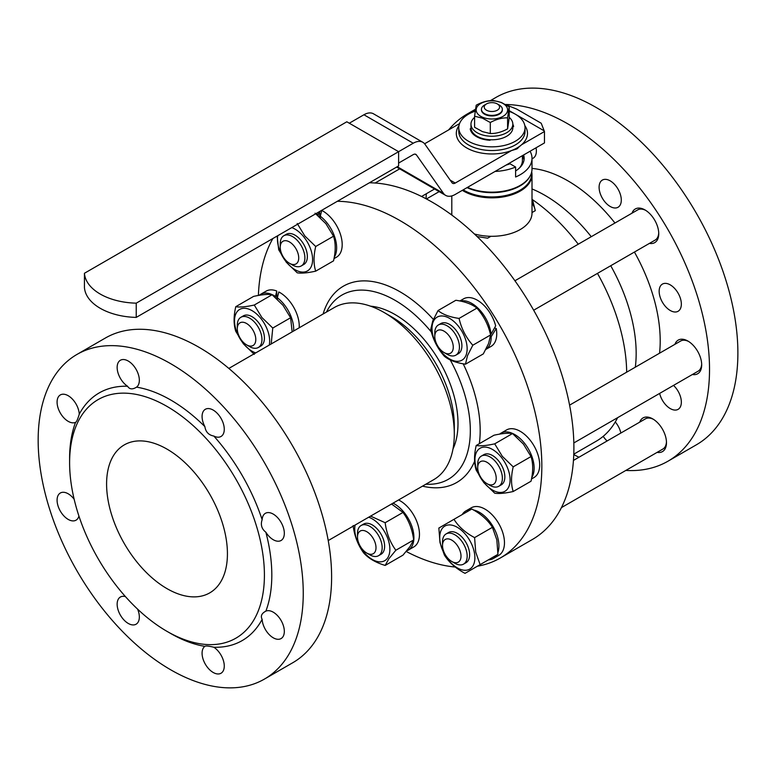 <?xml version="1.0" encoding="UTF-8"?>
<svg xmlns="http://www.w3.org/2000/svg" width="776" height="776" viewBox="0 0 776 776"><rect width="100%" height="100%" fill="white"/><g stroke="black" fill="none" stroke-linecap="round" stroke-linejoin="round"><path stroke-width="1.16" d="M522.413 155.656L522.413 160.457A30.516 17.615 180 0 1 519.532 167.936M509.211 111.404A33.135 19.128 180 0 1 515.332 114.188A33.135 19.128 180 0 1 525.032 127.72L525.032 131.396A33.135 19.128 180 0 1 504.584 149.07A33.135 19.128 180 0 1 468.471 144.918A33.135 19.128 180 0 1 458.771 131.396L458.771 127.72A33.135 19.128 180 0 1 475.164 111.21M398.612 163.067L413.239 154.618A5.228 3.017 -60 0 1 415.858 154.366A5.228 3.017 -60 0 1 416.44 154.909L443.494 193.389A19.177 11.077 120 0 0 445.647 195.387A19.177 11.077 120 0 0 455.24 194.436L544.471 142.929L544.471 131.532L521.608 144.734A35.599 20.554 180 0 1 517.068 147.944A35.599 20.554 180 0 1 511.52 150.563A35.599 20.554 180 0 1 466.735 147.944A35.599 20.554 180 0 1 458.975 125.605M84.438 273.268L346.824 121.783L398.612 151.679L136.227 303.164A54.058 31.205 180 0 1 84.477 273.724A54.058 31.205 180 0 1 84.438 273.268L84.438 287.508A54.058 31.205 0 0 0 84.477 287.954A54.058 31.205 0 0 0 136.227 317.403L398.612 165.918L398.612 151.679L413.239 143.23A19.177 11.077 -60 0 1 422.833 142.28A19.177 11.077 -60 0 1 424.986 144.278L452.039 182.767A5.228 3.017 120 0 0 452.621 183.311A5.228 3.017 120 0 0 455.24 183.049L511.52 150.563L516.564 149.07L521.608 144.734A35.599 20.554 180 0 0 524.828 125.605M635.321 367.184A129.039 74.496 -120 0 0 636.165 353.381A129.039 74.496 -120 0 0 610.731 265.731M591.263 236.699A129.039 74.496 -120 0 0 532.006 188.946M626.678 372.179A147.343 85.069 -120 0 0 597.462 273.385M578.256 244.207A147.343 85.069 -120 0 0 532.511 199.674L535.285 210.665L532.006 212.556M531.705 171.855A40.109 23.154 180 0 1 532.006 174.697L532.006 213.138A40.109 23.154 180 0 1 490.898 236.292L487.609 238.184L477.094 236.544M450.778 214.312L451.807 213.72A40.109 23.154 180 0 1 451.797 213.138L451.797 195.921M532.006 199.228L532.511 199.674M490.898 236.292A40.109 23.154 180 0 1 474.388 233.974M532.006 174.697A40.109 23.154 180 0 1 506.437 196.279A40.109 23.154 180 0 1 462.341 190.343M467.482 187.375A40.109 23.154 0 0 0 520.26 185.377A40.109 23.154 0 0 0 532.006 169.003L532.006 158.323A40.109 23.154 180 0 1 515.613 176.996L515.613 167.034A40.109 23.154 180 0 1 495.078 171.438M530.076 151.233A40.109 23.154 180 0 1 532.006 158.323M497.329 110.202A7.673 4.433 180 0 1 486.474 110.202A7.673 4.433 180 0 1 486.474 103.936L486.474 103.936A7.673 4.433 180 0 1 497.329 103.936A7.673 4.433 180 0 1 497.329 110.202M484.505 105.08L486.474 103.936L484.505 105.08A10.466 6.043 0 0 0 481.44 109.348A10.466 6.043 0 0 0 487.9 114.926A10.466 6.043 0 0 0 499.298 113.616A10.466 6.043 0 0 0 502.363 109.348A10.466 6.043 0 0 0 499.298 105.08L497.329 103.936M525.032 127.72A33.135 19.128 180 0 1 504.584 145.384A33.135 19.128 180 0 1 468.471 141.242A33.135 19.128 180 0 1 458.771 127.72M474.592 117.37A20.923 12.076 0 0 0 470.974 124.16A20.923 12.076 0 0 0 472.962 129.301A20.923 12.076 0 0 0 496.465 135.946A20.923 12.076 0 0 0 512.829 124.16A20.923 12.076 0 0 0 510.841 119.019A20.923 12.076 0 0 0 509.211 117.37M471.013 128.389A20.923 12.076 0 0 0 472.962 132.851A20.923 12.076 0 0 0 490.733 139.777L489.928 140.252A21.796 12.581 180 0 1 470.198 128.855L471.013 128.389A20.923 12.076 180 0 1 470.974 127.72L470.974 124.16M481.45 109.639A10.466 6.043 0 0 0 481.44 109.92A10.466 6.043 0 0 0 487.9 115.498A10.466 6.043 0 0 0 499.298 114.188A10.466 6.043 0 0 0 502.363 109.92A10.466 6.043 0 0 0 502.353 109.639M482.915 117.38A15.733 9.089 0 0 0 504.817 115.11A15.733 9.089 0 0 0 500.889 102.461A15.733 9.089 0 0 0 478.986 104.731A15.733 9.089 0 0 0 482.915 117.38M490.296 122.521L482.439 118.165L474.592 116.216L476.202 105.216C481.964 102.015 487.735 100.453 493.507 100.511L501.364 102.461L509.211 106.816L507.601 117.826C501.839 117.758 496.068 119.329 490.296 122.521L490.296 133.559C496.068 133.627 501.839 132.056 507.601 128.864L509.211 117.855L509.211 106.816M474.592 116.216L474.592 127.254L482.439 131.619L490.296 133.559M614.97 223.013A130.775 75.505 -120 0 0 567.731 180.75A130.775 75.505 -120 0 0 532.006 168.411M625.834 470.431A200.528 115.779 -120 0 0 667.99 461.196L696.353 444.823A200.528 115.779 -120 0 0 727.093 284.132A200.528 115.779 -120 0 0 596.084 107.427A200.528 115.779 -120 0 0 495.825 97.495L490.325 100.676M573.765 454.6A200.528 115.779 -120 0 0 578.954 457.229M667.99 461.196A200.528 115.779 -120 0 0 698.73 300.506A200.528 115.779 -120 0 0 567.731 123.801A200.528 115.779 -120 0 0 505.515 104.488M615.271 421.96A15.695 9.06 60 0 1 618.045 425.898A15.695 9.06 60 0 1 620.858 433.037M607.123 440.972A15.695 9.06 60 0 1 603.195 436.335M673.519 385.4A15.695 9.06 60 0 1 678.098 409.35A15.695 9.06 60 0 1 670.251 408.574A15.695 9.06 60 0 1 659.648 393.413M662.403 284.094L662.403 284.094A15.695 9.06 60 0 1 678.098 293.153A15.695 9.06 60 0 1 678.098 311.273L678.098 311.273A15.695 9.06 60 0 1 662.403 302.213A15.695 9.06 60 0 1 662.403 284.094L662.403 284.094M599.101 187.258A15.695 9.06 60 0 1 602.351 180.071A15.695 9.06 60 0 1 614.447 184.281A15.695 9.06 60 0 1 621.295 200.072A15.695 9.06 60 0 1 618.045 207.26A15.695 9.06 60 0 1 605.949 203.05A15.695 9.06 60 0 1 599.101 187.258M657.165 452.35A19.439 11.223 -120 0 0 662.452 451.603A19.439 11.223 -120 0 0 666.477 442.698A19.439 11.223 -120 0 0 652.732 418.894A19.439 11.223 -120 0 0 643.013 417.934A19.439 11.223 -120 0 0 639.725 422.144M666.458 441.854A17.441 10.069 60 0 1 666.031 444.6A17.441 10.069 60 0 1 662.869 449.052L561.446 507.611M573.454 460.41L645.428 418.846A17.441 10.069 60 0 1 653.46 419.341M692.367 374.517A19.439 11.223 -120 0 0 701.688 364.875A19.439 11.223 -120 0 0 687.943 341.071A19.439 11.223 -120 0 0 674.936 344.311M569.584 405.14L680.639 341.023A17.441 10.069 60 0 1 688.671 341.508M649.425 243.383A19.439 11.223 -120 0 0 658.746 233.741A19.439 11.223 -120 0 0 645.002 209.937A19.439 11.223 -120 0 0 642.615 208.802A19.439 11.223 -120 0 0 631.994 213.187M514.934 280.767L637.697 209.889A17.441 10.069 60 0 1 644.274 209.733A17.441 10.069 60 0 1 645.729 210.374M167.005 449.12A85.438 49.334 60 0 1 222.828 524.411A85.438 49.334 60 0 1 209.733 592.883A85.438 49.334 60 0 1 167.005 588.644A85.438 49.334 60 0 1 111.191 513.353A85.438 49.334 60 0 1 124.286 444.89A85.438 49.334 60 0 1 167.005 449.12M433.367 319.421A113.344 65.436 -120 0 0 400.047 291.805A113.344 65.436 -120 0 0 323.107 313.999M431.407 332.079A106.37 61.411 -120 0 0 395.11 300.341A106.37 61.411 -120 0 0 326.473 312.049M477.337 566.237A200.528 115.779 -120 0 0 500.307 558.002L532.365 539.495A200.528 115.779 -120 0 0 563.104 378.814A200.528 115.779 -120 0 0 432.106 202.109A200.528 115.779 -120 0 0 369.395 182.787M500.307 558.002A200.528 115.779 -120 0 0 531.046 397.322A200.528 115.779 -120 0 0 400.047 220.617A200.528 115.779 -120 0 0 337.337 201.294M272.871 238.513A200.528 115.779 -120 0 0 258.379 295.462M319.693 211.479L319.693 217.096A18.314 10.573 60 0 1 320.294 217.29M275.286 297.383L276.751 291.019L276.751 298.644A18.314 10.573 60 0 1 277.352 298.838M170.71 363.701A187.452 108.223 60 0 1 293.163 528.883A187.452 108.223 60 0 1 264.432 679.087A187.452 108.223 60 0 1 170.71 669.804A187.452 108.223 60 0 1 48.248 504.623A187.452 108.223 60 0 1 76.989 354.419A187.452 108.223 60 0 1 170.71 363.701M76.989 354.419L105.342 338.045A187.452 108.223 60 0 1 199.063 347.328A187.452 108.223 60 0 1 321.526 512.509A187.452 108.223 60 0 1 292.795 662.714L264.432 679.087M167.005 406.411A137.75 79.53 60 0 1 264.412 575.123A137.75 79.53 60 0 1 167.005 631.363L167.005 631.363A137.75 79.53 60 0 1 69.607 462.651A137.75 79.53 60 0 1 167.005 406.411M170.71 633.497L167.005 631.363L170.71 633.497A142.988 82.557 60 0 0 204.874 646.35L205.029 646.233M204.874 646.35C205.669 645.69 208.657 645.981 213.836 647.242A15.695 9.06 60 0 1 224.274 666.06A15.695 9.06 60 0 1 221.024 673.238A15.695 9.06 60 0 1 208.928 669.038A15.695 9.06 60 0 1 202.08 653.247A15.695 9.06 60 0 1 204.874 646.35M262.152 619.345L261.832 618.744C260.59 615.717 261.929 613.185 265.867 611.139A15.695 9.06 60 0 1 277.779 615.921A15.695 9.06 60 0 1 284.326 631.383A15.695 9.06 60 0 1 281.077 638.57A15.695 9.06 60 0 1 269.291 634.681A15.695 9.06 60 0 1 262.152 619.345A142.988 82.557 60 0 1 213.836 647.242M265.082 611.556L265.867 611.139A142.988 82.557 60 0 0 265.867 532.239C261.929 529.164 260.59 525.313 261.832 520.667L262.152 519.745A15.695 9.06 60 0 1 265.382 513.314A15.695 9.06 60 0 1 277.478 517.514A15.695 9.06 60 0 1 284.326 533.316A15.695 9.06 60 0 1 281.077 540.494A15.695 9.06 60 0 1 265.867 532.239M213.836 436.054C208.657 435.094 205.669 431.941 204.874 426.596A15.695 9.06 60 0 1 202.08 416.479A15.695 9.06 60 0 1 205.33 409.291A15.695 9.06 60 0 1 217.425 413.501A15.695 9.06 60 0 1 224.274 429.293A15.695 9.06 60 0 1 221.024 436.471A15.695 9.06 60 0 1 213.836 436.054A142.988 82.557 60 0 1 262.152 519.745M135.79 387.612L136.547 387.146C132.492 389.688 129.505 389.397 127.584 386.254A15.695 9.06 60 0 1 117.147 367.446A15.695 9.06 60 0 1 120.396 360.258A15.695 9.06 60 0 1 132.492 364.468A15.695 9.06 60 0 1 139.34 380.259A15.695 9.06 60 0 1 136.547 387.146A142.988 82.557 60 0 1 170.71 399.999A142.988 82.557 60 0 1 204.874 426.596M78.919 516.04A15.695 9.06 60 0 1 76.029 520.182A15.695 9.06 60 0 1 63.942 515.982A15.695 9.06 60 0 1 57.084 500.19A15.695 9.06 60 0 1 60.344 493.002A15.695 9.06 60 0 1 74.147 499.23M57.084 402.113A15.695 9.06 60 0 1 60.344 394.935A15.695 9.06 60 0 1 72.129 398.815A15.695 9.06 60 0 1 79.259 414.151L78.987 415.102C77.581 419.651 76.436 422.076 75.553 422.357A15.695 9.06 60 0 1 63.632 417.585A15.695 9.06 60 0 1 57.084 402.113M137.604 609.131A15.695 9.06 60 0 1 139.34 617.017A15.695 9.06 60 0 1 136.091 624.205A15.695 9.06 60 0 1 123.995 620.005A15.695 9.06 60 0 1 117.147 604.213A15.695 9.06 60 0 1 120.396 597.025A15.695 9.06 60 0 1 125.431 596.598M384.013 312.447L391.414 316.715A88.93 51.342 -120 0 1 454.3 425.636L454.3 434.172A99.396 57.385 -120 0 0 384.013 312.447A99.396 57.385 -120 0 0 334.32 307.519L228.833 368.425M452.99 448.994A88.93 51.342 -120 0 0 457.995 423.492A88.93 51.342 -120 0 0 395.11 314.581A88.93 51.342 -120 0 0 370.53 306.171M289.477 263.287L292.562 265.072A17.441 10.069 -120 0 0 301.282 265.935A17.441 10.069 -120 0 0 304.599 260.843A17.441 10.069 -120 0 0 298.488 241.763A17.441 10.069 -120 0 0 283.841 235.729A17.441 10.069 -120 0 0 280.524 240.822A17.441 10.069 -120 0 0 280.233 243.713L280.233 247.272A13.076 7.547 60 0 1 280.446 245.109A13.076 7.547 60 0 1 291.466 243.334A13.076 7.547 60 0 1 298.508 260.125A13.076 7.547 60 0 1 289.477 263.287A13.076 7.547 60 0 1 280.233 247.272M301.282 265.935L303.746 264.509A17.441 10.069 -120 0 0 307.073 259.417A17.441 10.069 -120 0 0 300.952 240.337A17.441 10.069 -120 0 0 286.305 234.304L283.841 235.729M297.218 223.488L304.813 235.943L315.706 246.496C313.485 256.002 313.485 264.218 315.706 271.154L333.535 260.862C335.756 251.356 335.756 243.14 333.535 236.205L325.939 223.75L315.037 213.196M315.706 271.154C307.315 272.987 301.156 273.54 297.218 272.803L286.315 262.259L278.72 249.804L277.129 236.049M277.76 235.691A24.851 14.346 -120 0 0 286.247 261.91A24.851 14.346 -120 0 0 310.245 268.341A24.851 14.346 -120 0 0 303.814 236.913A24.851 14.346 -120 0 0 291.776 227.591M318.228 215.835L318.228 214.787A27.461 15.86 -120 0 0 317.219 214.176A27.461 15.86 -120 0 0 316.094 213.555M318.228 214.787L318.994 211.877M334.262 257.195A27.461 15.86 -120 0 0 320.294 216.232L321.759 210.412A27.461 15.86 60 0 1 322.767 210.965A27.461 15.86 60 0 1 340.712 235.167A27.461 15.86 60 0 1 336.503 257.176L333.99 258.621M444.027 352.517L447.112 354.293A17.441 10.069 -120 0 0 455.832 355.165A17.441 10.069 -120 0 0 458.597 341.518A17.441 10.069 -120 0 0 447.626 326.133A17.441 10.069 -120 0 0 438.391 324.96A17.441 10.069 -120 0 0 434.783 332.943L434.783 336.503A13.076 7.547 60 0 1 444.415 331.391A13.076 7.547 60 0 1 453.271 347.405A13.076 7.547 60 0 1 444.027 352.517A13.076 7.547 60 0 1 443.639 352.285A13.076 7.547 60 0 1 434.783 336.503M455.832 355.165L458.296 353.74A17.441 10.069 -120 0 0 461.06 340.101A17.441 10.069 -120 0 0 450.09 324.707A17.441 10.069 -120 0 0 440.855 323.534L438.391 324.96M658.727 232.887A17.441 10.069 60 0 1 655.138 240.094L533.665 310.225M465.484 364.186L483.312 353.904L488.618 343.467L490.616 334.941C488.269 324.717 483.69 315.784 476.891 308.13C472.099 304.221 465.096 301.602 455.851 300.273L438.033 310.555C442.815 314.464 449.828 317.083 459.062 318.422C461.419 328.646 465.988 337.579 472.797 345.233L467.491 355.67L465.484 364.186C456.249 362.858 449.246 360.239 444.454 356.329C437.654 348.676 433.076 339.743 430.728 329.519L432.727 320.992L438.033 310.555M433.066 322.166A24.851 14.346 -120 0 0 443.562 354.234A24.851 14.346 -120 0 0 466.085 355.107A24.851 14.346 -120 0 0 455.58 323.039A24.851 14.346 -120 0 0 433.066 322.166M490.364 333.952L491.043 334.214A27.461 15.86 -120 0 0 490.898 332.972A27.461 15.86 -120 0 0 460.362 301.088M491.043 334.214L495.67 325.871A27.461 15.86 60 0 0 463.582 298.838L459.858 300.981M494.632 327.909L496.242 328.51A27.461 15.86 60 0 1 496.446 329.771A27.461 15.86 60 0 1 491.053 346.406L485.863 349.394A27.461 15.86 -120 0 0 491.189 336.687L490.461 336.415M496.242 328.51L491.189 336.687M463.175 189.858A39.76 22.95 0 0 0 463.786 190.217A39.76 22.95 0 0 0 507.116 195.193A39.76 22.95 0 0 0 531.657 173.989L531.657 172.049M246.535 344.835L249.62 346.62A17.441 10.069 -120 0 0 258.34 347.483A17.441 10.069 -120 0 0 260.348 331.546A17.441 10.069 -120 0 0 240.899 317.277A17.441 10.069 -120 0 0 237.291 325.26L237.291 328.82A13.076 7.547 60 0 1 244.178 322.467A13.076 7.547 60 0 1 254.586 333.535A13.076 7.547 60 0 1 246.535 344.835A13.076 7.547 60 0 1 238.494 334.776A13.076 7.547 60 0 1 237.291 328.82M258.34 347.483L260.804 346.057A17.441 10.069 -120 0 0 262.812 330.13A17.441 10.069 -120 0 0 243.363 315.851L240.899 317.277M275.286 296.335A27.461 15.86 -120 0 0 274.277 295.714A27.461 15.86 -120 0 0 260.552 294.356A27.461 15.86 -120 0 0 259.174 295.326M293.648 331.003A27.461 15.86 -120 0 0 277.352 297.78L278.817 291.96A27.461 15.86 60 0 1 279.826 292.513A27.461 15.86 60 0 1 299.196 327.802M260.552 294.356L266.1 291.155A27.461 15.86 60 0 1 276.751 291.019M292.154 331.866L290.593 317.753L282.988 305.298L272.095 294.744C268.156 294.007 261.987 294.56 253.597 296.393L235.778 306.685C239.716 307.422 245.885 306.869 254.276 305.036L261.871 317.491L272.764 328.044L271.202 343.962M254.276 354.351L243.373 343.807L235.778 331.342C233.547 324.407 233.547 316.191 235.778 306.685M269.272 345.077A24.851 14.346 -120 0 0 260.872 318.461A24.851 14.346 -120 0 0 236.874 312.03A24.851 14.346 -120 0 0 243.305 343.458A24.851 14.346 -120 0 0 255.721 352.905M366.757 553.055L369.832 554.84A17.441 10.069 -120 0 0 375.914 556.499A17.441 10.069 -120 0 0 378.552 555.703A17.441 10.069 -120 0 0 379.648 537.642A17.441 10.069 -120 0 0 363.76 524.702A17.441 10.069 -120 0 0 361.121 525.497A17.441 10.069 -120 0 0 357.503 533.481L357.503 537.04A13.076 7.547 60 0 1 362.188 530.454A13.076 7.547 60 0 1 374.798 541.755A13.076 7.547 60 0 1 371.316 554.297A13.076 7.547 60 0 1 366.757 553.055A13.076 7.547 60 0 1 357.503 537.04M378.552 555.703L381.016 554.277A17.441 10.069 -120 0 0 382.112 536.216A17.441 10.069 -120 0 0 366.224 523.276A17.441 10.069 -120 0 0 363.585 524.072L361.121 525.497M406.702 550.844A27.461 15.86 -120 0 0 408.225 550.145A27.461 15.86 -120 0 0 413.918 537.574A27.461 15.86 -120 0 0 393.034 503.158M398.583 499.957A27.461 15.86 60 0 1 419.467 534.373A27.461 15.86 60 0 1 413.773 546.944L408.225 550.145M370.589 516.118L385.168 522.723C386.496 533.18 390.056 542.356 395.847 550.242L388.854 558.788L385.168 565.432L402.986 555.141L409.98 546.595L413.666 539.95C412.328 529.494 408.777 520.318 402.986 512.432L391.55 504.022M355.107 525.051A24.851 14.346 -120 0 0 366.01 554.491A24.851 14.346 -120 0 0 387.515 558.109A24.851 14.346 -120 0 0 386.526 535.469A24.851 14.346 -120 0 0 368.668 517.223M451.758 561.475L454.843 563.26A17.441 10.069 -120 0 0 463.563 564.123A17.441 10.069 -120 0 0 466.725 559.671A17.441 10.069 -120 0 0 461.051 540.3A17.441 10.069 -120 0 0 446.122 533.917A17.441 10.069 -120 0 0 442.96 538.36A17.441 10.069 -120 0 0 442.514 541.9L442.514 545.46A13.076 7.547 60 0 1 442.844 542.812A13.076 7.547 60 0 1 454.222 541.929A13.076 7.547 60 0 1 460.672 558.788A13.076 7.547 60 0 1 451.758 561.475A13.076 7.547 60 0 1 442.514 545.46M463.563 564.123L466.027 562.697A17.441 10.069 -120 0 0 469.189 558.254A17.441 10.069 -120 0 0 463.514 538.874A17.441 10.069 -120 0 0 448.586 532.491L446.122 533.917M488.395 559.855A27.461 15.86 -120 0 0 493.235 558.565A27.461 15.86 -120 0 0 496.766 555.015M497.969 552.386A27.461 15.86 -120 0 0 493.235 526.856A27.461 15.86 -120 0 0 473.486 509.987M470.615 509.716A27.461 15.86 -120 0 0 465.765 510.996L471.313 507.795A27.461 15.86 60 0 1 498.784 523.654A27.461 15.86 60 0 1 498.784 555.364L493.235 558.565M480.121 564.627L497.94 554.336L496.834 539.873L492.42 527.321C487.764 519.939 480.887 513.848 471.789 509.037L453.97 519.319C458.616 526.7 465.493 532.802 474.592 537.613L475.707 552.075L480.121 564.627L465.018 573.348C455.919 568.536 449.042 562.435 444.396 555.053L439.973 542.502L438.867 528.039L453.97 519.319M474.281 552.143A24.851 14.346 -120 0 0 452.757 525.371A24.851 14.346 -120 0 0 440.331 543.045A24.851 14.346 -120 0 0 461.856 569.817A24.851 14.346 -120 0 0 474.281 552.143M486.969 483.652L490.054 485.427A17.441 10.069 -120 0 0 498.774 486.29A17.441 10.069 -120 0 0 500.782 470.363A17.441 10.069 -120 0 0 481.333 456.094A17.441 10.069 -120 0 0 477.725 464.077L477.725 467.627A13.076 7.547 60 0 1 484.612 461.284A13.076 7.547 60 0 1 495.01 472.351A13.076 7.547 60 0 1 486.969 483.652A13.076 7.547 60 0 1 478.928 473.593A13.076 7.547 60 0 1 477.725 467.627M498.774 486.29L501.238 484.864A17.441 10.069 -120 0 0 503.246 468.937A17.441 10.069 -120 0 0 483.797 454.668L481.333 456.094M531.744 477.55A27.461 15.86 -120 0 0 514.711 434.531A27.461 15.86 -120 0 0 500.976 433.173A27.461 15.86 -120 0 0 499.608 434.133M500.976 433.173L506.524 429.962A27.461 15.86 60 0 1 520.26 431.33A27.461 15.86 60 0 1 538.205 455.531A27.461 15.86 60 0 1 533.995 477.531L531.482 478.986M513.198 491.509L531.017 481.227C533.248 471.721 533.248 463.495 531.017 456.56L523.422 444.105L512.529 433.551C508.59 432.824 502.421 433.377 494.031 435.21L476.212 445.502C480.15 446.229 486.31 445.676 494.7 443.843L502.295 456.307L513.198 466.851C510.977 476.357 510.977 484.583 513.198 491.509C504.807 493.352 498.648 493.895 494.7 493.167L483.807 482.614L476.212 470.159C473.981 463.224 473.981 454.998 476.212 445.502M501.306 457.268A24.851 14.346 -120 0 0 477.298 450.837A24.851 14.346 -120 0 0 483.729 482.265A24.851 14.346 -120 0 0 507.737 488.696A24.851 14.346 -120 0 0 501.306 457.268M513.198 466.851L531.017 456.56M494.7 443.843L512.529 433.551M701.669 364.022A17.441 10.069 60 0 1 698.08 371.219L573.833 442.95M406.188 551.464A200.528 115.779 -120 0 0 455.308 567.033M422.503 486.145A113.344 65.436 -120 0 0 474.631 461.264M479.316 443.697A113.344 65.436 -120 0 0 463.185 363.798M474.592 537.613L492.42 527.321M465.765 510.996A27.461 15.86 -120 0 0 462.234 514.546M385.168 565.432C375.817 562.61 368.707 558.497 363.808 553.104C358.027 545.218 354.467 536.041 353.128 525.585M385.168 522.723L402.986 512.432M395.847 550.242L413.666 539.95M254.276 305.036L272.095 294.744M272.764 328.044L290.593 317.753M277.352 297.78L277.352 299.245M467.045 187.627A39.76 22.95 0 0 0 530.202 175.88M519.949 185.551A39.236 22.649 180 0 1 519.648 185.736A39.236 22.649 180 0 1 467.414 187.414M459.062 318.422L476.891 308.13M472.797 345.233L490.616 334.941M320.294 216.232L320.294 217.697M315.706 246.496L333.535 236.205M328.229 540.571L433.706 479.675A99.396 57.385 -120 0 0 454.3 434.172M75.738 422.29L75.553 422.357A142.988 82.557 60 0 0 69.607 458.373L69.607 462.651M79.259 414.151A142.988 82.557 60 0 1 127.584 386.254M425.869 484.205A106.37 61.411 -120 0 0 450.216 359.889M475.329 109.998A200.528 115.779 -120 0 0 467.472 113.868A200.528 115.779 -120 0 0 448.635 129.922M426.325 193.738A200.528 115.779 -120 0 0 426.063 198.772M659.552 353.196A130.775 75.505 -120 0 0 634.419 252.055M536.041 147.789A15.695 9.06 60 0 1 533.112 158.226A15.695 9.06 60 0 1 532.006 158.702M507.601 128.864L507.601 117.826M512.829 124.16L512.829 127.72A20.923 12.076 180 0 1 490.733 139.777M136.227 317.403L136.227 303.164M471.391 130.116L470.828 130.931M512.829 124.189A21.796 12.581 180 0 1 513.605 126.575L512.829 127.021M459.537 123.617L424.608 143.783M544.471 131.532L541.212 123.238L516.748 109.115L505.971 104.75M413.239 143.23L363.925 114.761L349.287 123.209M363.925 114.761A19.177 11.077 -60 0 1 373.508 113.81L422.833 142.28M524.013 160.108A32.262 18.624 0 0 0 522.413 155.85M515.613 170.953A32.262 18.624 0 0 0 524.159 158.323A32.262 18.624 0 0 0 523.625 154.957M515.613 167.034L509.987 163.784A32.262 18.624 180 0 1 506.078 165.084M451.952 215.175A40.109 23.154 180 0 1 451.807 213.72M532.006 203.273A43.592 25.171 180 0 1 535.285 210.665M573.784 454.173L596.172 441.253A147.343 85.069 -120 0 0 617.599 417.692M450.187 180.129L455.24 183.049M543.957 130.717L515.39 114.227M515.274 114.159L509.211 110.658M397.254 166.694L443.494 193.389M416.44 154.909L415.092 154.123M439.148 191.633L426.441 198.966M502.363 109.92L502.363 109.348M399.688 168.848L375.157 183.01M434.56 188.985L421.581 196.483M475.426 109.27L467.472 113.868M481.44 109.92L481.44 109.348M396.604 167.073L445.647 195.387M519.648 185.736L520.26 185.377M516.564 149.07L517.844 148.294"/></g></svg>
